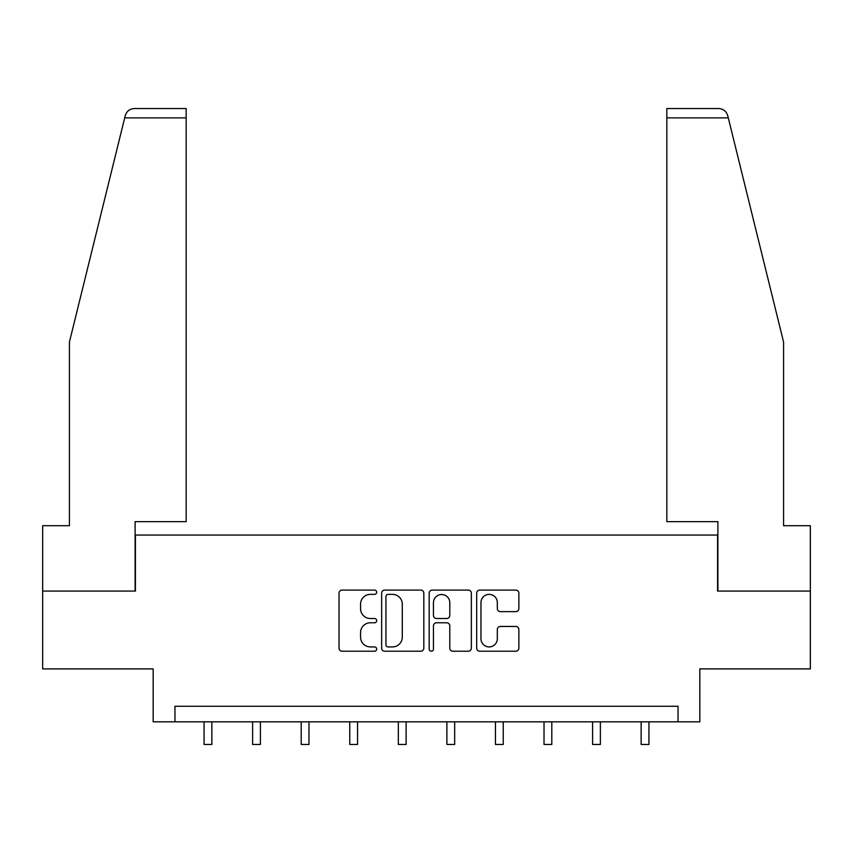 <?xml version="1.0" encoding="UTF-8"?>
<svg xmlns="http://www.w3.org/2000/svg" width="853" height="853" viewBox="0 0 853 853"><rect width="100%" height="100%" fill="white"/><g stroke="black" fill="none" stroke-linecap="round" stroke-linejoin="round"><path stroke-width="1.28" d="M376.695 592.227A2.143 2.143 0 0 0 374.552 590.095L342.085 590.095A3.06 3.06 0 0 0 339.025 593.144L339.025 648.152A3.06 3.06 0 0 0 342.085 651.212L374.552 651.212A2.143 2.143 0 0 0 376.695 649.069A2.143 2.143 0 0 0 374.552 646.926L370.351 646.926A9.778 9.778 0 0 1 360.574 637.148L360.574 632.563A9.778 9.778 0 0 1 370.351 622.786L374.552 622.786A2.143 2.143 0 0 0 376.695 620.653A2.143 2.143 0 0 0 374.552 618.51L370.351 618.51A9.778 9.778 0 0 1 360.574 608.733L360.574 604.148A9.778 9.778 0 0 1 370.351 594.37L374.552 594.37A2.143 2.143 0 0 0 376.695 592.227M515.809 611.633A3.06 3.06 0 0 0 518.859 608.584L518.859 593.144A3.06 3.06 0 0 0 515.809 590.095L479.749 590.095A3.06 3.06 0 0 0 476.688 593.144L476.688 648.152A3.06 3.06 0 0 0 479.749 651.212L515.809 651.212A3.06 3.06 0 0 0 518.859 648.152L518.859 629.514A3.06 3.06 0 0 0 515.809 626.454L500.37 626.454A3.06 3.06 0 0 0 497.32 629.514L497.32 638.758A8.178 8.178 0 0 1 489.142 646.926A8.178 8.178 0 0 1 480.964 638.758L480.964 602.549A8.178 8.178 0 0 1 489.142 594.37A8.178 8.178 0 0 1 497.32 602.549L497.32 608.584A3.06 3.06 0 0 0 500.37 611.633L515.809 611.633M678.039 721.83L699.833 721.83L699.833 668.901L810.35 668.901L810.35 591.076L717.576 591.076L717.576 535.044L135.424 535.044L135.424 591.076L42.65 591.076L42.65 668.901L153.167 668.901L153.167 721.83L678.039 721.83L678.039 706.263L174.961 706.263L174.961 721.83M423.824 593.144A3.06 3.06 0 0 0 420.774 590.095L384.714 590.095A3.06 3.06 0 0 0 381.654 593.144L381.654 648.152A3.06 3.06 0 0 0 384.714 651.212L420.774 651.212A3.06 3.06 0 0 0 423.824 648.152L423.824 593.144M432.226 590.095L468.286 590.095A3.06 3.06 0 0 1 471.346 593.144L471.346 648.152A3.06 3.06 0 0 1 468.286 651.212L452.858 651.212A3.06 3.06 0 0 1 449.798 648.152L449.798 625.846A3.06 3.06 0 0 0 446.748 622.786L436.512 622.786A3.06 3.06 0 0 0 433.452 625.846L433.452 649.069A2.143 2.143 0 0 1 431.309 651.212A2.143 2.143 0 0 1 429.176 649.069L429.176 593.144A3.06 3.06 0 0 1 432.226 590.095M388.072 594.37A2.143 2.143 0 0 0 385.94 596.514L385.94 644.793A2.143 2.143 0 0 0 388.072 646.926L392.508 646.926A9.778 9.778 0 0 0 402.285 637.148L402.285 604.148A9.778 9.778 0 0 0 392.508 594.37L388.072 594.37M449.798 602.698A8.178 8.178 0 0 0 441.63 594.52A8.178 8.178 0 0 0 433.452 602.698L433.452 615.461A3.06 3.06 0 0 0 436.512 618.51L446.748 618.51A3.06 3.06 0 0 0 449.798 615.461L449.798 602.698M204.07 721.83L204.07 744.456L211.853 744.456L211.853 721.83M124.709 117.874L125.263 115.645C126.127 113.129 126.127 113.129 125.263 115.645C126.127 113.129 126.127 113.129 125.263 115.645C126.681 111.221 129.699 108.853 134.337 108.544L186.167 108.544L186.167 117.874L124.709 117.874L69.424 342.021L69.424 525.704L42.65 525.704L42.65 591.076M135.115 591.076L135.115 521.652L186.167 521.652L186.167 117.874M810.35 591.076L810.35 525.704L783.576 525.704L783.576 342.021L727.737 115.645C726.873 113.129 726.873 113.129 727.737 115.645C726.873 113.129 726.873 113.129 727.737 115.645C726.319 111.221 723.301 108.853 718.663 108.544L666.833 108.544L666.833 521.652L717.885 521.652L717.885 591.076M252.627 721.83L252.627 744.456L260.41 744.456L260.41 721.83M301.194 721.83L301.194 744.456L308.978 744.456L308.978 721.83M349.762 721.83L349.762 744.456L357.546 744.456L357.546 721.83M398.33 721.83L398.33 744.456L406.113 744.456L406.113 721.83M446.887 721.83L446.887 744.456L454.67 744.456L454.67 721.83M495.454 721.83L495.454 744.456L503.238 744.456L503.238 721.83M544.022 721.83L544.022 744.456L551.806 744.456L551.806 721.83M592.59 721.83L592.59 744.456L600.373 744.456L600.373 721.83M641.147 721.83L641.147 744.456L648.93 744.456L648.93 721.83M728.291 117.874L666.833 117.874"/></g></svg>
